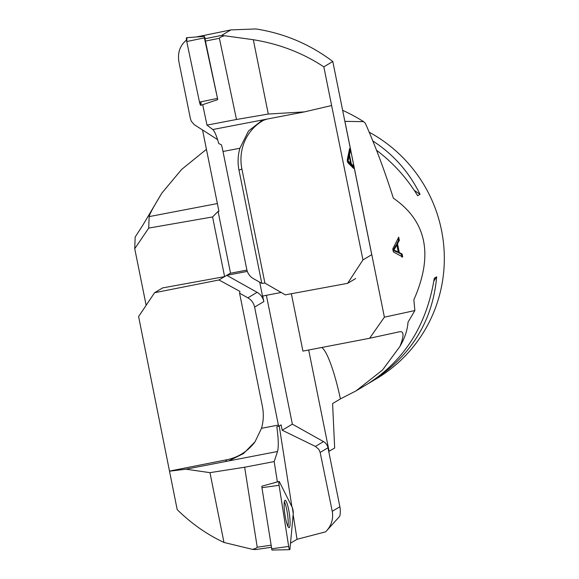 <?xml version="1.0" encoding="UTF-8"?>
<svg xmlns="http://www.w3.org/2000/svg" width="579" height="579" viewBox="0 0 579 579"><rect width="100%" height="100%" fill="white"/><g stroke="black" fill="none" stroke-linecap="round" stroke-linejoin="round"><path stroke-width="0.87" d="M205.306 38.684L204.329 36.39L204.387 37.874L217.711 99.371L205.436 41.087A2.258 0.376 -101.3 0 1 205.306 38.684L221.612 35.413L224.413 35.724C221.019 36.861 219.347 37.715 219.39 38.286L205.436 41.087M224.413 35.724L253.312 39.719C279.339 43.932 302.839 52.971 323.827 66.846L332.795 61.497C309.968 44.243 284.354 33.394 255.954 28.95L230.818 29.92L221.612 35.413M230.818 29.92L196.433 36.976M198.09 36.853L198.85 36.332M219.39 38.286L236.493 119.484L206.993 125.122L202.693 104.69L204.003 104.227M253.312 39.719L268.287 114.049L304.511 111.877L331.622 105.523L323.827 66.846M355.658 278.55L347.61 283.348L285.288 294.849L264.907 283.095L261.809 283.363L253.515 278.709A13.534 13.324 59.2 0 1 246.784 269.459L222.995 151.481A25.433 4.198 79.2 0 0 221.525 144.945L218.732 143.491C216.539 135.754 214.563 131.1 212.782 129.53L304.511 111.877M261.809 283.363L238.997 170.197C237.535 162.786 237.839 155.476 239.894 148.253L248.529 130.934L261.274 121.047L266.666 119.223M259.703 282.176L262.497 296.05L281.177 292.482M332.795 61.497L371.747 254.666L362.953 259.913L331.622 105.523M351.294 163.821L353.002 165.413L353.603 168.395L347.885 162.685L347.277 159.659L349.607 148.564L350.244 151.756L349.513 154.962L351.294 163.821L350.425 163.987L350.295 163.35M264.907 283.095L241.892 168.945A46.233 44.474 66.6 0 1 264.19 119.94M186.489 40.081C179.96 45.466 177.442 52.732 178.925 61.888L190.411 118.637L191.345 121.279L194.211 124.63L217.574 139.604M236.493 119.484L268.287 114.049M206.993 125.122L212.782 129.53M347.61 283.348L362.953 259.913M350.693 163.278L349.246 156.091L348.022 160.984L350.693 163.278L349.825 163.444L347.147 161.15M349.246 156.091L348.37 156.265L347.4 160.296M348.022 160.984L347.559 161.071M353.002 165.413L352.126 165.587L350.425 163.987M352.466 167.259L352.126 165.587M350.244 151.756L349.376 151.922L349.144 150.772M349.513 154.962L348.638 155.129L349.376 151.922M348.848 156.171L348.638 155.129M217.632 99.682L200.761 105.313A3.583 0.593 -101.3 0 1 199.509 102.121L186.742 41.543A3.583 0.593 -101.3 0 1 186.59 37.707L204.329 36.39M290.513 543.196L297.034 539.302L325.637 531.84C331.383 525.884 333.584 519.045 332.245 511.3L320.158 452.438L318.848 449.362L315.417 446.423L282.19 430.219L281.097 424.877L278.644 426.347L276.813 426.694C278.47 438.643 278.716 446.908 277.536 451.49L185.917 469.185L209.967 472.659L223.986 542.458L252.48 549.362C255.665 548.494 257.25 547.777 257.221 547.227L244.656 467.224L274.178 461.572L277.363 481.837L272.673 483.226M255.621 549.58L271.29 547.3L255.621 549.58L252.48 549.362M279.237 425.992L291.932 506.799M293.162 514.637L297.034 539.302M274.178 461.572L277.536 451.49M148.723 228.09L134.741 248.709L135.16 237.043L142.76 225.296L161.888 193.06C153.616 206.674 149.368 214.519 149.136 216.611L148.723 228.09L212.573 216.951L224.609 276.624L162.627 287.922L154.586 292.721L138.605 316.539L177.196 509.629C191.432 523.604 207.029 534.547 223.986 542.458M169.481 471.205L185.917 469.185M266.383 295.312L292.359 424.154L323.502 441.603A9.025 8.88 59.2 0 1 327.982 447.77L339.88 506.748A22.552 22.205 -120.8 0 1 339.764 516.236L325.637 531.84M246.929 270.096L230.174 273.302L218.978 279.983L239.938 291.396L239.576 293.191L247.877 297.845A13.534 13.324 59.2 0 1 254.601 307.094L278.39 425.073A25.433 4.198 -100.8 0 1 278.644 426.347M239.576 293.191L262.396 406.357C263.85 413.761 263.554 421.078 261.491 428.301L255.042 441.755L243.491 453.56L228.915 460.797M292.359 424.154L282.19 430.219M247.877 297.845L257.112 292.33A13.534 13.324 -120.8 0 1 263.843 301.579L262.721 296.014M255.165 441.574A46.233 46.067 34.7 0 1 226.802 459.748L225.513 461.608M244.656 467.224L209.967 472.659M247.327 271.399L226.78 275.329L257.112 292.33M154.586 292.721L218.978 279.983M169.756 471.038L226.802 459.748M284.361 501.732A13.686 2.222 -98.3 0 1 287.293 512.755A13.686 2.222 -98.3 0 1 288.132 525.291A13.686 2.222 -98.3 0 1 287.966 526.456M289.724 549.674L271.935 550.05L261.925 487.677L261.932 486.186L279.085 481.46A3.583 0.579 81.7 0 0 279.078 485.325L288.682 546.453A3.583 0.579 81.7 0 0 289.724 549.674A3.583 0.579 81.7 0 0 289.97 549.03L293.256 513.638A3.583 0.579 81.7 0 0 292.294 507.522L279.404 481.786A3.583 0.579 81.7 0 0 279.085 481.46M284.217 502.782A13.816 2.244 81.7 0 0 285.556 518.176A13.816 2.244 81.7 0 0 289.08 527.635A13.816 2.244 81.7 0 0 290.007 525.131A13.816 2.244 81.7 0 0 288.639 509.592A13.816 2.244 81.7 0 0 285.092 500.292A13.816 2.244 81.7 0 0 284.217 502.782M344.867 121.366L363.612 121.641L365.349 123.32C375.366 145.944 384.702 170.892 393.351 198.156C426.766 221.294 433.599 255.173 413.847 299.799L414.868 310.554L408.021 322.185C407.471 330.059 404.764 338.165 399.901 346.495L382.495 370.046L355.998 390.897L367.072 384.304C404.301 360.731 426.701 325.384 434.279 278.253L436.653 276.834C432.672 321.823 410.431 357.077 369.923 382.61L376.647 378.594A142.094 139.894 -120.8 0 0 444.259 254.145A142.094 139.894 -120.8 0 0 369.098 132.15M355.998 390.897L340.409 398.902A63.154 10.429 79.2 0 0 321.758 347.48M328.72 451.425L334.662 448.045L332.599 403.563L340.409 398.902M161.888 193.06L181.683 169.394L206.435 149.331M372.717 140.885C393.38 154.267 409.143 172.072 420.014 194.298L417.633 195.716C406.82 177.934 393.098 162.771 376.466 150.229M369.923 382.61L368.432 383.486M420.014 194.298L414.274 190.397M433.866 281.039L436.653 276.834M344.918 121.387L384.391 317.176L369.626 338.266L302.933 351.106L291.36 293.734M414.868 310.554L384.391 317.176M402.101 253.993L399.307 252.603L397.52 243.745L399.351 240.336L398.707 237.144L392.772 248.919L393.38 251.937L402.702 256.967L402.101 253.993L401.261 254.152L401.855 257.127M329.118 451.352L308.679 349.998M202.534 129.978L218.92 211.248L218.08 211.415L230.543 273.23M134.741 248.709L146.147 305.292M212.573 216.951L218.08 211.415M342.638 110.292A184.947 182.081 59.2 0 1 363.612 121.641M399.901 346.495C404.084 336.001 404.048 331.072 399.792 331.709L369.626 338.266M393.894 250.164L396.868 244.953L396.022 245.105L393.047 250.323L397.469 252.285L398.316 252.133L395.595 250.714L393.054 250.323M396.868 244.953L398.316 252.133M399.307 252.603L398.461 252.762L401.261 254.152M397.52 243.745L396.673 243.904L398.461 252.762M399.351 240.336L398.504 240.488L396.673 243.904M398.077 238.389L398.504 240.488M201.094 101.795L200.949 104.669L199.509 102.121L186.742 41.543L186.916 38.026M289.97 549.03L293.256 513.638L292.294 507.522L279.404 481.786C278.817 481.113 278.709 482.293 279.078 485.325L288.682 546.453C289.247 549.362 289.674 550.224 289.97 549.03M222.995 151.481L239.894 148.253M238.997 170.197L241.892 168.945M349.028 161.664L348.16 161.831M204.387 37.874L186.742 41.543M199.509 102.121L217.147 98.459M270.965 545.223L257.221 547.227M278.39 425.073L261.491 428.301M263.843 301.579L254.601 307.094M332.245 511.3L339.88 506.748M327.982 447.77L320.158 452.438M315.417 446.423L323.502 441.603M271.529 548.805L288.682 546.453M279.078 485.325L261.925 487.677M149.136 216.611L217.371 203.555M395.595 250.714L394.748 250.873M261.903 120.779L261.274 121.047"/></g></svg>
